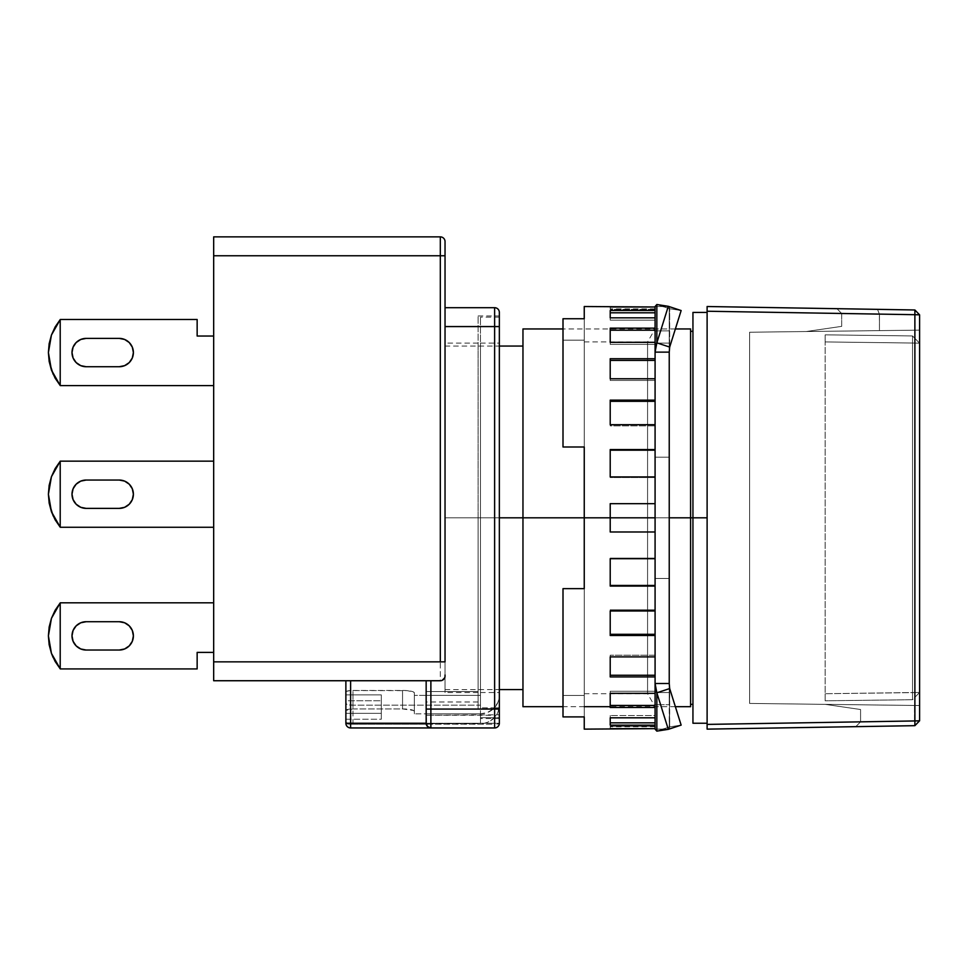 <?xml version="1.0" encoding="UTF-8"?>
<svg xmlns="http://www.w3.org/2000/svg" width="968" height="968" viewBox="0 0 968 968"><rect width="100%" height="100%" fill="white"/><g stroke="black" fill="none" stroke-linecap="round" stroke-linejoin="round"><path stroke-width="0.73" stroke-dasharray="4.84 3.63" d="M692.943 517.819L692.943 704.341L692.943 517.819L707.112 517.819L707.112 723.229L707.112 312.422L707.112 723.229L707.112 312.422L707.112 517.819L692.943 517.819L692.943 312.422L692.943 723.229L692.943 331.31L692.943 517.819L692.943 331.31L692.943 517.819L690.583 517.819L692.943 517.819M690.583 517.819L690.583 706.7L690.583 517.819L522.962 517.819L690.583 517.819L690.583 328.951L690.583 517.819M669.239 517.819L584.249 517.819L669.239 517.819M522.962 706.7L522.962 517.819L522.962 689.579L522.962 517.819L445.038 517.819L522.962 517.819L522.962 346.06L522.962 706.7M445.038 675.011L445.038 661.846L440.319 661.846L440.319 255.758L445.038 255.758L440.319 255.758L440.319 236.87A4.719 4.719 0 0 1 445.038 241.589L445.038 676.003A4.719 4.719 0 0 1 440.319 680.734L429.066 680.734L430.881 680.734L430.881 709.06L426.162 709.06L426.162 723.229L494.624 723.229L494.624 715.279L499.343 714.783L499.343 707.426L497.976 708.552L499.343 707.426L497.976 708.552L494.624 709.012L494.624 723.229L499.343 723.229L499.343 714.783L426.162 715.279L426.162 680.734L350.61 680.734L350.61 723.229L426.162 723.229L426.259 724.209L350.61 724.209L350.61 680.734L350.61 727.948L430.881 727.948L350.61 727.948C347.754 727.646 346.181 726.073 345.879 723.229L350.61 724.209L494.624 724.209L494.624 709.012L497.976 708.552L478.095 709.012L478.095 691.563L426.162 691.563L426.162 680.734L426.162 723.229L426.162 680.734L426.162 723.229L427.541 726.569L430.881 727.948L494.624 727.948L350.61 727.948L350.61 724.209L494.624 724.209L494.624 727.948A4.719 4.719 0 0 0 499.343 723.229A4.719 4.719 0 0 1 494.624 727.948L494.624 723.229L426.162 723.229L426.162 709.06L430.881 709.06L430.881 727.948A4.719 4.719 0 0 1 426.162 723.229A4.719 4.719 0 0 0 430.881 727.948L427.541 726.569L426.162 723.229L427.541 726.569L430.881 727.948L427.541 726.569L426.513 725.032L427.541 726.569L430.881 727.948L430.881 709.06L494.624 709.06L494.624 307.691A4.719 4.719 0 0 1 499.343 312.422L499.343 326.579L445.038 326.579L445.038 307.691L445.038 676.003A4.719 4.719 0 0 1 440.319 680.734L430.881 680.734L430.881 709.06L494.624 709.06L494.624 727.948L494.624 723.229L499.343 723.229L499.343 722.237L499.343 723.229C499.04 726.073 497.467 727.646 494.624 727.948L350.61 727.948L350.61 723.229L426.162 723.229L426.513 725.032L426.162 680.734L350.61 680.734L440.319 680.734L345.879 680.734L350.61 680.734L350.61 724.209A4.719 0.98 0 0 1 345.879 723.229L345.879 680.734L350.61 680.734L350.61 723.229L345.879 723.229A4.719 4.719 0 0 0 350.61 727.948A4.719 4.719 -0 0 1 345.879 723.229C346.181 726.073 347.754 727.646 350.61 727.948L350.61 724.209L345.879 723.229C346.181 726.073 347.754 727.646 350.61 727.948L350.61 723.229L345.879 723.229A4.719 4.719 180 0 0 350.61 727.948L494.624 727.948A4.719 4.719 180 0 0 499.343 723.229A4.719 0.98 0 0 1 494.624 724.209L494.624 709.012L478.095 709.012L478.095 517.819L445.038 517.819L445.038 689.579L445.038 346.06L445.038 689.579L445.038 346.06L445.038 517.819L499.343 517.819L445.038 517.819L478.095 517.819L478.095 343.108L478.095 517.819L445.038 517.819L445.038 343.108L445.038 692.531L445.038 343.108L445.038 517.819L478.095 517.819L478.095 315.955L478.095 517.819L499.343 517.819L480.455 517.819L480.455 343.108L480.455 517.819L499.343 517.819L499.343 343.108L499.343 707.85L480.455 707.85L480.455 517.819L499.343 517.819L499.343 317.141L499.343 517.819L478.095 517.819L478.095 709.012L496.439 708.891L499.343 707.426L499.343 315.955L499.343 517.819L478.095 517.819L499.343 517.819L499.343 315.955L499.343 723.229A4.719 4.719 0 0 1 494.624 727.948A4.719 4.719 180 0 0 499.343 723.229A4.719 0.98 0 0 1 494.624 724.209L494.624 326.579L445.038 326.579L445.038 307.691L494.624 307.691L494.624 326.579L499.343 326.579L499.343 709.06L494.624 709.06L499.343 709.06L499.343 723.229L499.343 711.637M879.464 330.62L879.464 314.164L841.664 313.535L919.6 314.854L919.6 330.124L879.464 330.62L879.464 314.164L879.464 330.62L919.6 330.124L919.6 314.854L914.881 314.697L914.881 309.978L919.6 314.854L919.6 720.785L914.881 725.673L914.47 720.954L919.6 720.785L860.576 721.85L860.576 709.52L860.576 721.85L860.576 709.52L825.159 704.353L860.576 709.52L860.576 721.85L914.47 720.954L914.47 705.454L825.159 704.353L914.893 705.466L914.881 725.673L919.6 720.785L919.515 314.781L879.38 314.104L879.464 330.62L919.6 330.124L919.6 705.527L825.159 704.353L860.576 709.52L825.159 704.353L919.6 705.527L749.607 703.421L749.607 332.23L749.607 703.421L919.6 705.527L914.893 705.466L914.893 720.942L919.6 720.785L919.6 330.124L749.607 332.23L749.607 703.421L919.6 705.527L919.6 720.785L914.47 720.954L914.47 705.454L919.6 705.527L749.607 703.421L749.607 332.23L878.956 330.632L749.607 332.23L878.956 330.632L806.271 331.528L878.956 330.632L806.271 331.528L841.688 326.361L806.271 331.528L878.956 330.632M914.881 720.942L919.6 720.785L914.881 725.673L914.881 720.942L914.881 725.673L914.47 720.954L860.576 721.85L855.772 726.653L914.881 725.673L855.772 726.653L860.576 721.85L855.772 726.653L860.576 721.85L914.893 720.942L707.112 724.403L707.112 729.134L914.881 725.673L919.6 720.785L919.6 314.854L919.6 720.785L914.881 725.673L919.6 720.785L914.881 720.942L914.881 314.697L919.6 314.854L914.881 309.978L707.112 306.517L707.112 311.236L914.881 314.697L914.881 309.978L919.6 314.854L914.881 309.978L877.504 309.361L879.38 314.104L919.515 314.781L879.38 314.104L877.504 309.361L836.969 308.683L841.688 313.559L841.688 326.361L806.271 331.528L841.688 326.361L841.664 313.535L879.464 314.164L841.664 313.535L836.969 308.683L841.688 313.559L836.969 308.683L877.504 309.361L879.38 314.104L877.504 309.361L914.881 309.978L919.515 314.781L914.881 309.978L707.112 306.517L707.112 724.403L914.881 720.942L914.881 314.697L707.112 311.236L707.112 729.134L914.881 725.673L914.881 720.942M914.881 725.673L855.772 726.653L914.881 725.673M522.962 328.951L522.962 689.579L522.962 328.951M912.521 692.628L919.6 692.447L912.521 699.707L912.521 692.628L912.521 699.707L825.159 700.796L825.159 693.717L912.521 692.628L912.521 343.023L919.6 343.204L919.6 692.447L825.159 693.717L825.159 341.934L912.521 343.023L912.521 335.944L919.6 343.204L912.521 343.023L912.521 699.707L919.6 692.447L912.521 699.707L825.159 700.796L912.521 699.707L919.6 692.447L825.159 693.717L825.159 334.843L912.521 335.944L912.521 343.023L825.159 341.934L825.159 334.843L825.159 700.796L825.159 693.717L825.159 700.796L912.521 699.707L912.521 692.628L919.6 692.447L919.6 343.204L919.6 692.447L919.6 343.204L912.521 335.944L919.6 343.204L912.521 343.023L912.521 692.628L912.521 343.023L825.159 341.934L825.159 693.717L912.521 692.628M912.521 335.944L825.159 334.843L912.521 335.944L825.159 334.843L825.159 341.934L912.521 343.023L912.521 335.944L912.521 343.023L919.6 343.204L912.521 335.944M480.455 517.819L480.455 718.51L480.455 705.176L352.969 705.176L352.969 723.653L484.339 723.253L488.053 722.092L494.37 717.663L480.455 717.663L499.343 717.663L499.343 705.176L498.06 711.879L494.37 717.663L499.343 717.663L499.343 718.51L499.343 517.819L480.455 517.819L480.455 317.141L480.455 707.85L494.37 707.85A18.888 18.477 -0 0 1 493.184 709.012L494.624 709.012L494.624 715.279L426.162 715.279L426.162 723.229L426.162 713.827L480.455 713.827L487.279 712.581L493.184 709.012L478.095 709.012L478.095 315.955L478.095 709.012L478.095 691.563L478.095 709.012L478.095 695.351L426.162 695.351L426.162 713.827L414.352 713.827L414.352 711.371A11.81 2.456 -0 0 0 402.543 708.927L402.543 690.45L352.969 690.45L352.969 708.927A7.078 1.476 0 0 0 345.879 710.391L345.879 694.867L381.295 694.867L381.295 719.236L381.295 700.759L345.879 700.759L345.879 719.236L381.295 719.236L381.295 694.867L381.295 713.343L345.879 713.343L345.879 691.914A7.078 1.476 180 0 1 352.969 690.45L352.969 708.927L402.543 708.927L402.543 690.45A11.81 2.456 180 0 1 414.352 692.906L414.352 713.827L414.352 695.351L426.162 695.351L426.162 691.563L426.162 701.981L426.162 691.563L478.095 691.563L478.095 701.981L478.095 691.563L478.095 701.981L478.095 691.563L426.162 691.563L426.162 701.981L426.162 691.563L478.095 691.563L478.095 695.351L480.455 695.351L480.455 707.85L480.455 695.351L480.455 705.176L352.969 705.176A7.078 1.476 180 0 1 345.879 703.7L345.879 722.176A7.078 1.476 0 0 0 352.969 723.653L352.969 705.176L346.423 704.268L345.879 700.759L345.879 722.176L345.879 700.759L381.295 700.759L381.295 694.867L345.879 694.867L346.423 691.358L350.259 690.559L407.068 690.632L413.457 691.963L414.352 692.906L414.352 695.351L480.455 695.351L480.455 717.663L480.455 343.108L480.455 692.531L480.455 517.819L499.343 517.819L499.343 317.141L499.343 707.85L494.37 707.85L498.06 702.054L499.343 695.351L499.343 705.176A18.888 18.477 -0 0 1 480.455 723.653L480.455 713.827L414.352 713.827L414.352 711.371L413.457 710.439L402.543 708.927L352.969 708.927L345.879 710.391L345.879 713.343L381.295 713.343L381.295 719.236L345.879 719.236L346.423 722.745L352.969 723.653L480.455 723.653L480.455 713.827A18.888 18.477 180 0 0 499.343 695.351L499.343 343.108L499.343 692.531L499.343 517.819L480.455 517.819L480.455 692.531L480.455 517.819M80.755 365.638L76.157 362.576L80.755 365.638L76.157 362.576L80.755 365.638L76.157 362.576L73.084 357.978L72.007 352.558A14.169 14.169 0 0 0 86.176 366.727A14.169 14.169 0 0 1 72.007 352.558A14.169 14.169 0 0 0 86.176 366.727A14.169 14.169 0 0 1 72.007 352.558A14.169 14.169 0 0 0 86.176 366.727L119.233 366.727A14.169 14.169 0 0 0 133.39 352.558A14.169 14.169 0 0 0 119.233 338.389L86.176 338.389A14.169 14.169 0 0 0 72.007 352.558A14.169 14.169 0 0 1 86.176 338.389L119.233 338.389A14.169 14.169 0 0 1 133.39 352.558A14.169 14.169 0 0 1 119.233 366.727L86.176 366.727L119.233 366.727A14.169 14.169 0 0 0 133.39 352.558A14.169 14.169 0 0 0 119.233 338.389L86.176 338.389A14.169 14.169 0 0 0 72.007 352.558A14.169 14.169 0 0 1 86.176 338.389A14.169 14.169 0 0 0 72.007 352.558L73.084 347.137M80.755 648.959L76.157 645.886L80.755 648.959L76.157 645.886L80.755 648.959L76.157 645.886L73.084 641.288L72.007 635.867A14.169 14.169 0 0 0 86.176 650.036A14.169 14.169 0 0 1 72.007 635.867A14.169 14.169 0 0 0 86.176 650.036A14.169 14.169 0 0 1 72.007 635.867A14.169 14.169 0 0 0 86.176 650.036L119.233 650.036A14.169 14.169 0 0 0 133.39 635.867A14.169 14.169 0 0 0 119.233 621.71L86.176 621.71A14.169 14.169 0 0 0 72.007 635.867A14.169 14.169 0 0 1 86.176 621.71L119.233 621.71A14.169 14.169 0 0 1 133.39 635.867A14.169 14.169 0 0 1 119.233 650.036L86.176 650.036L119.233 650.036A14.169 14.169 0 0 0 133.39 635.867A14.169 14.169 0 0 0 119.233 621.71L86.176 621.71A14.169 14.169 0 0 0 72.007 635.867A14.169 14.169 0 0 1 86.176 621.71A14.169 14.169 0 0 0 72.007 635.867L73.084 630.446L76.157 625.86L80.755 622.787M80.755 507.305L76.157 504.231L80.755 507.305L76.157 504.231L80.755 507.305L76.157 504.231L73.084 499.633L72.007 494.212A14.169 14.169 0 0 0 86.176 508.381A14.169 14.169 0 0 1 72.007 494.212A14.169 14.169 0 0 0 86.176 508.381A14.169 14.169 0 0 1 72.007 494.212A14.169 14.169 0 0 0 86.176 508.381L119.233 508.381A14.169 14.169 0 0 0 133.39 494.212A14.169 14.169 0 0 0 119.233 480.043L86.176 480.043A14.169 14.169 0 0 0 72.007 494.212A14.169 14.169 0 0 1 86.176 480.043L119.233 480.043A14.169 14.169 0 0 1 133.39 494.212A14.169 14.169 0 0 1 119.233 508.381L86.176 508.381L119.233 508.381A14.169 14.169 0 0 0 133.39 494.212A14.169 14.169 0 0 0 119.233 480.043L86.176 480.043A14.169 14.169 0 0 0 72.007 494.212A14.169 14.169 0 0 1 86.176 480.043A14.169 14.169 0 0 0 72.007 494.212L73.084 488.792M51.437 335.049L60.21 319.585L51.437 335.049L49.162 343.664L51.437 335.049L49.162 343.664L51.437 335.049L60.21 319.585L51.437 335.049L49.162 343.664L51.437 335.049L49.162 343.664L51.437 335.049L49.162 343.664L51.437 335.049L60.21 319.585L55.152 326.942L51.437 335.049M49.138 361.282L48.4 352.558L49.162 361.403L51.437 370.066L49.162 361.439L48.4 352.558L49.162 361.403L51.437 370.066L60.21 385.53A51.945 51.945 0 0 0 60.27 385.603A51.945 51.945 0 0 1 60.21 385.53L51.437 370.066L49.162 361.439L48.4 352.558L49.138 343.834M53.143 657.538L60.197 668.827L51.437 653.376L60.21 668.84A51.945 51.945 0 0 0 60.27 668.924L197.145 668.924L60.27 668.924L197.145 668.924L197.145 652.396L197.145 668.924L60.27 668.924L197.145 668.924L197.145 652.396L213.674 652.396L197.145 652.396L197.145 668.924L197.145 652.396L197.145 668.924L60.27 668.924A51.945 51.945 0 0 1 60.21 668.84A51.945 51.945 0 0 0 60.27 668.924L197.145 668.924L197.145 652.396L213.674 652.396L213.674 602.822L60.27 602.822A51.945 51.945 0 0 0 60.21 602.907L51.437 618.358L60.21 602.907L51.437 618.358L49.162 626.986L51.437 618.358L49.162 626.986L51.437 618.358L60.21 602.907L51.437 618.358L49.162 626.986L48.4 635.867L49.138 627.143M51.437 476.704L60.21 461.24L51.437 476.704L49.162 485.331L51.437 476.704L49.162 485.331L51.437 476.704L60.21 461.24L51.437 476.704L49.162 485.331L51.437 476.704L49.162 485.331L51.437 476.704L49.162 485.331L51.437 476.704L60.21 461.24L55.152 468.597L51.437 476.704M49.138 502.936L48.4 494.212L49.162 503.058L48.4 494.212L49.162 503.058L48.4 494.212L49.138 485.488M49.162 627.034L48.4 635.867L49.162 627.034L48.4 635.867L49.138 644.591M60.27 319.5A51.945 51.945 0 0 0 60.21 319.585L55.152 326.942L60.21 319.585L55.152 326.942L60.21 319.585L60.21 385.53L51.437 370.066L60.21 385.53A51.945 51.945 0 0 0 60.27 385.603A51.945 51.945 0 0 1 60.21 385.53L60.21 319.585A51.945 51.945 0 0 1 60.27 319.5L197.145 319.5L197.145 336.029L197.145 319.5L60.27 319.5L197.145 319.5L197.145 336.029L197.145 319.5L60.27 319.5A51.945 51.945 0 0 0 60.21 319.585A51.945 51.945 0 0 1 60.27 319.5L197.145 319.5L197.145 336.029L197.145 319.5L60.27 319.5M60.27 461.155A51.945 51.945 0 0 0 60.21 461.24L55.152 468.597L60.21 461.24L55.152 468.597L60.21 461.24L60.21 527.185L51.437 511.721L49.162 503.094L51.437 511.721L60.21 527.185A51.945 51.945 0 0 0 60.27 527.27A51.945 51.945 0 0 1 60.21 527.185L51.437 511.721L49.162 503.094L51.437 511.721L60.21 527.185L60.21 461.24A51.945 51.945 0 0 1 60.27 461.155L213.674 461.155L60.27 461.155A51.945 51.945 0 0 0 60.21 461.24A51.945 51.945 0 0 1 60.27 461.155L213.674 461.155L60.27 461.155M51.437 653.376L49.162 644.761L51.437 653.376L49.162 644.761L51.437 653.376L60.21 668.84L51.437 653.376L49.162 644.761L51.437 653.376L49.162 644.761L51.437 653.376L49.162 644.761L51.437 653.376L55.152 661.495L51.437 653.376L55.152 661.495L51.437 653.376L55.152 661.495L60.21 668.84A51.945 51.945 0 0 0 60.27 668.924L197.145 668.924L197.145 652.396L213.674 652.396L213.674 602.822L60.27 602.822A51.945 51.945 0 0 0 60.21 602.907L60.21 668.84L60.21 602.907L60.21 668.84L60.21 602.907L60.21 668.84L60.21 602.907L60.21 668.84L60.21 602.907L60.21 668.84L60.21 602.907L55.103 610.336M53.143 515.884L60.21 527.185A51.945 51.945 0 0 0 60.27 527.27L213.674 527.27L60.27 527.27L213.674 527.27L60.27 527.27L213.674 527.27L60.27 527.27L213.674 527.27L213.674 461.155L213.674 527.27L213.674 461.155L213.674 527.27L213.674 461.155L213.674 527.27L213.674 461.155L213.674 527.27L213.674 461.155L213.674 527.27L213.674 461.155L213.674 527.27L60.27 527.27A51.945 51.945 0 0 1 60.21 527.185A51.945 51.945 0 0 0 60.27 527.27M53.143 374.229L60.21 385.53A51.945 51.945 0 0 0 60.27 385.603L213.674 385.603L60.27 385.603L213.674 385.603L60.27 385.603L213.674 385.603L60.27 385.603L213.674 385.603L213.674 336.029L197.145 336.029L213.674 336.029L197.145 336.029L197.145 319.5L197.145 336.029L213.674 336.029L197.145 336.029L197.145 319.5L197.145 336.029L213.674 336.029L197.145 336.029L213.674 336.029L197.145 336.029L213.674 336.029L213.674 385.603L213.674 336.029L213.674 385.603L213.674 336.029L213.674 385.603L213.674 336.029L213.674 385.603L213.674 336.029L213.674 385.603L213.674 336.029L213.674 385.603L60.27 385.603A51.945 51.945 0 0 1 60.21 385.53A51.945 51.945 0 0 0 60.27 385.603A51.945 51.945 0 0 1 60.21 385.53L55.103 378.089M49.162 503.058L51.437 511.721M49.162 644.712L48.4 635.867L49.162 644.712M49.162 361.403L51.437 370.066M499.343 722.237L499.343 312.422A4.719 4.719 0 0 0 494.624 307.691L445.038 307.691L445.038 676.003A4.719 4.719 0 0 1 440.319 680.734L440.319 661.846L445.038 661.846L445.038 241.589A4.719 4.719 0 0 0 440.319 236.87L440.319 255.758L213.674 255.758L213.674 236.87L440.319 236.87L213.674 236.87L213.674 661.846L440.319 661.846L440.319 255.758L213.674 255.758L213.674 661.846L440.319 661.846L440.319 680.734A4.719 4.719 0 0 0 445.038 676.003M55.103 519.743L60.21 527.185M119.233 508.381L86.176 508.381L119.233 508.381A14.169 14.169 0 0 0 133.39 494.212A14.169 14.169 0 0 0 119.233 480.043L86.176 480.043L119.233 480.043A14.169 14.169 0 0 1 133.39 494.212A14.169 14.169 0 0 1 119.233 508.381L86.176 508.381M119.233 650.036L86.176 650.036L119.233 650.036A14.169 14.169 0 0 0 133.39 635.867A14.169 14.169 0 0 0 119.233 621.71L86.176 621.71L119.233 621.71A14.169 14.169 0 0 1 133.39 635.867A14.169 14.169 0 0 1 119.233 650.036L86.176 650.036M119.233 366.727L86.176 366.727L119.233 366.727A14.169 14.169 0 0 0 133.39 352.558A14.169 14.169 0 0 0 119.233 338.389L86.176 338.389L119.233 338.389A14.169 14.169 0 0 1 133.39 352.558A14.169 14.169 0 0 1 119.233 366.727L86.176 366.727M444.687 677.818L442.134 680.371M86.176 480.043L119.233 480.043M124.654 481.12L129.24 484.194L124.654 481.12L129.24 484.194L124.654 481.12L129.24 484.194L132.313 488.792L133.39 494.212L132.313 499.633M76.157 504.231L73.084 499.633L72.007 494.212L73.084 499.633L72.007 494.212L73.084 499.633L76.157 504.231M129.24 484.194L132.313 488.792L133.39 494.212L132.313 488.792L133.39 494.212L132.313 488.792L129.24 484.194M86.176 621.71L119.233 621.71L86.176 621.71L119.233 621.71L86.176 621.71L119.233 621.71L124.654 622.787L129.24 625.86L132.313 630.446L133.39 635.867L132.313 641.288M60.27 602.822L213.674 602.822L60.27 602.822L213.674 602.822L213.674 652.396L213.674 602.822L213.674 652.396L213.674 602.822L213.674 652.396L213.674 602.822L213.674 652.396L213.674 602.822L213.674 652.396L197.145 652.396L213.674 652.396L197.145 652.396L197.145 668.924L60.27 668.924L197.145 668.924L197.145 652.396L213.674 652.396L197.145 652.396L213.674 652.396L213.674 602.822L60.27 602.822A51.945 51.945 0 0 0 60.21 602.907A51.945 51.945 0 0 1 60.27 602.822A51.945 51.945 0 0 0 60.21 602.907M76.157 645.886L73.084 641.288L72.007 635.867L73.084 630.446L76.157 625.86L73.084 630.446L76.157 625.86L73.084 630.446L72.007 635.867L73.084 630.446L72.007 635.867L73.084 641.288L72.007 635.867L73.084 641.288L76.157 645.886M119.233 621.71L124.654 622.787L129.24 625.86L132.313 630.446L133.39 635.867L132.313 630.446L133.39 635.867L132.313 630.446L129.24 625.86L132.313 630.446L129.24 625.86L124.654 622.787L129.24 625.86L124.654 622.787L119.233 621.71M86.176 338.389L119.233 338.389M124.654 339.466L129.24 342.539L124.654 339.466L129.24 342.539L124.654 339.466L129.24 342.539L132.313 347.137L133.39 352.558L132.313 357.978M76.157 362.576L73.084 357.978L72.007 352.558L73.084 357.978L72.007 352.558L73.084 357.978L76.157 362.576M129.24 342.539L132.313 347.137L133.39 352.558L132.313 347.137L133.39 352.558L132.313 347.137L129.24 342.539M345.879 723.229L345.879 680.734L345.879 723.229L345.879 680.734L345.879 723.229L345.879 680.734L426.162 680.734L426.162 723.229L427.904 726.895L430.881 727.948L494.624 727.948L430.881 727.948L427.541 726.569L426.162 723.229L426.162 680.734L350.61 680.734L426.513 680.734L350.61 680.734L350.61 727.948L430.881 727.948L427.904 726.895L426.259 724.209L350.61 724.209A4.719 0.98 0 0 1 345.879 723.229M445.038 517.819L445.038 692.531L445.038 517.819M213.674 680.734L213.674 661.846L213.674 680.734L440.319 680.734L213.674 680.734M478.095 517.819L478.095 692.531L478.095 517.819M429.066 680.734L426.513 680.734L429.066 680.734M499.343 517.819L499.343 692.531L499.343 517.819M610.215 728.65L610.215 726.29L610.215 728.65L610.215 726.29L655.082 726.29L655.082 728.65L655.082 726.29L655.082 728.65L655.082 726.29L610.215 726.29L655.082 726.29L610.215 726.29L610.215 728.65L655.082 728.65L655.082 450.18L610.215 450.18L610.215 477.551L610.215 476.934L610.215 477.551L655.082 477.551L655.082 476.934L610.215 476.934L610.215 449.575L610.215 477.551L655.082 477.551L610.215 477.551L610.215 450.18L655.082 450.18L655.082 503.662L610.215 503.662L610.215 517.819L584.249 517.819L584.249 716.901L584.249 588.653L563.001 588.653L584.249 588.653L563.001 588.653L584.249 588.653L563.001 588.653L563.001 716.901L563.001 695.46L584.249 695.46L563.001 695.46L563.001 588.653L563.001 695.46L584.249 695.46L584.249 588.653L584.249 716.901L563.001 716.901L563.001 588.653L563.001 695.46L584.249 695.46L584.249 729.134L584.249 716.901L563.001 716.901L563.001 588.653L584.249 588.653L584.249 517.819L647.58 517.819L647.58 341.934L647.58 517.819L655.082 517.819L584.249 517.819L584.249 341.934L584.249 517.819L647.58 517.819L647.58 341.934L647.58 517.819L584.249 517.819L610.215 517.819L610.215 531.989L655.082 531.989L655.082 558.705L655.082 531.989L610.215 531.989L610.215 503.662L610.215 531.989L655.082 531.989L655.082 328.951L655.082 517.819L655.082 503.662L610.215 503.662L655.082 503.662L655.082 531.989L610.215 531.989L655.082 531.989L610.215 531.989L610.215 503.662L610.215 531.989L610.215 503.662L655.082 503.662L610.215 503.662L655.082 503.662L655.082 558.705L610.215 558.705L610.215 586.076L655.082 586.076L655.082 610.965L655.082 586.076L610.215 586.076L610.215 558.1L655.082 558.1L655.082 585.458L610.215 585.458L655.082 585.458L655.082 558.1L610.215 558.1L610.215 586.076L610.215 558.1L610.215 585.458L610.215 558.1L655.082 558.1L610.215 558.1L655.082 558.1L655.082 610.965L610.215 610.965L610.215 635.504L655.082 635.504L655.082 656.885L655.082 635.504L610.215 635.504L610.215 609.792L655.082 609.792L655.082 634.318L610.215 634.318L655.082 634.318L655.082 609.792L610.215 609.792L610.215 635.504L610.215 609.792L610.215 634.318L610.215 609.792L610.215 610.965L655.082 610.965L655.082 609.792L610.215 609.792L655.082 609.792L655.082 656.885L610.215 656.885L610.215 676.922L655.082 676.922L655.082 693.33L655.082 676.922L610.215 676.922L610.215 655.215L655.082 655.215L655.082 675.253L610.215 675.253L655.082 675.253L655.082 655.215L610.215 655.215L610.215 676.922L610.215 655.215L610.215 675.253L610.215 655.215L610.215 656.885L655.082 656.885L655.082 655.215L610.215 655.215L655.082 655.215L655.082 693.33L610.215 693.33L610.215 707.487L655.082 707.487L655.082 717.808L655.082 707.487L610.215 707.487L610.215 691.273L655.082 691.273L655.082 705.442L610.215 705.442L655.082 705.442L655.082 691.273L610.215 691.273L610.215 707.487L610.215 691.273L610.215 705.442L610.215 691.273L610.215 693.33L655.082 693.33L655.082 691.273L610.215 691.273L655.082 691.273L655.082 717.808L610.215 717.808L610.215 725.141L655.082 725.141L655.082 728.65L655.082 725.141L610.215 725.141L610.215 715.521L655.082 715.521L655.082 722.854L610.215 722.854L655.082 722.854L655.082 715.521L610.215 715.521L610.215 725.141L610.215 715.521L610.215 722.854L610.215 715.521L610.215 717.808L655.082 717.808L655.082 715.521L610.215 715.521L655.082 715.521L655.082 728.65L610.215 729.134M656.849 692.798L656.849 731.13L668.307 729.34L656.849 692.798L668.307 729.34L681.145 725.105L669.687 726.895L656.849 731.13L669.687 726.895L681.145 725.105L669.687 688.563L656.849 692.798L656.849 731.13L655.082 729.134L655.082 683.517L656.849 692.798L669.687 688.563L669.687 726.895L669.239 683.517L655.082 683.517L656.849 692.798M656.849 304.509L656.849 342.853L668.307 306.312L656.849 304.509L669.687 308.744L681.145 310.546L669.687 308.744L656.849 304.509L668.307 306.312L681.145 310.546L668.307 306.312L656.849 342.853L669.687 347.076L681.145 310.546L669.687 308.744L681.145 310.546L669.687 347.076L669.687 308.744L669.687 347.076L656.849 342.853L655.082 352.134L655.082 306.517L656.849 304.509L656.849 342.853L655.082 352.134L669.239 352.134L669.239 306.517L655.082 306.517L656.849 304.509L669.687 308.744L656.849 304.509M681.145 725.105L668.307 729.34L656.849 731.13L669.687 726.895L669.239 729.134L669.687 726.895L656.849 731.13L655.082 729.134L662.16 729.134L655.082 729.134L655.082 306.517L669.239 306.517L669.687 308.744L669.239 352.134L655.082 352.134L655.082 683.517L669.239 683.517L669.239 729.134L669.687 726.895L681.145 725.105L669.687 726.895L669.687 688.563L669.239 729.134L655.082 729.134L669.239 729.134L669.239 683.517L669.687 688.563L681.145 725.105M655.082 401.321L655.082 425.859L610.215 425.859L610.215 401.321L655.082 401.321L610.215 401.321L610.215 425.859L655.082 425.859L655.082 400.135L655.082 425.859L655.082 424.674L610.215 424.674L610.215 425.859L655.082 425.859L610.215 425.859L610.215 400.135L610.215 425.859L610.215 400.135L655.082 400.135L655.082 378.754L610.215 378.754L610.215 360.399L655.082 360.399L655.082 380.436L610.215 380.436L655.082 380.436L655.082 360.399L610.215 360.399L610.215 380.436L655.082 380.436L655.082 378.754L655.082 380.436L610.215 380.436L610.215 358.729L610.215 380.436L610.215 358.729L655.082 358.729L655.082 400.135L610.215 400.135L610.215 425.859L610.215 424.674L655.082 424.674L655.082 477.551L610.215 477.551L610.215 449.575L655.082 449.575L655.082 401.321M655.082 330.209L655.082 344.366L610.215 344.366L610.215 330.209L655.082 330.209L610.215 330.209L610.215 344.366L655.082 344.366L655.082 328.152L655.082 344.366L655.082 342.321L610.215 342.321L610.215 344.366L655.082 344.366L610.215 344.366L610.215 328.152L610.215 344.366L610.215 328.152L655.082 328.152L655.082 317.843L610.215 317.843L610.215 312.797L655.082 312.797L655.082 320.13L610.215 320.13L655.082 320.13L655.082 312.797L610.215 312.797L610.215 320.13L655.082 320.13L655.082 317.843L655.082 320.13L610.215 320.13L610.215 310.51L610.215 320.13L610.215 310.51L655.082 310.51L655.082 328.152L610.215 328.152L610.215 344.366L610.215 342.321L655.082 342.321L655.082 358.729L655.082 330.209M655.082 309.361L610.215 309.361L655.082 309.361L655.082 306.989L610.215 306.989L610.215 309.361L655.082 309.361L610.215 309.361L610.215 306.989L610.215 309.361L610.215 306.989L655.082 306.989L655.082 309.361M563.001 446.998L563.001 318.738L563.001 446.998L563.001 318.738L584.249 318.738L584.249 340.179L563.001 340.179L563.001 446.998L584.249 446.998L563.001 446.998L563.001 318.738L584.249 318.738L584.249 340.179L563.001 340.179L563.001 318.738L563.001 446.998L584.249 446.998L584.249 340.179L563.001 340.179L584.249 340.179L584.249 446.998L563.001 446.998M610.215 310.51L610.215 320.13L610.215 317.843L655.082 317.843L655.082 320.13L655.082 306.989L655.082 310.51L610.215 310.51M610.215 358.729L610.215 380.436L610.215 378.754L655.082 378.754L655.082 380.436L655.082 358.729L610.215 358.729M610.215 449.575L610.215 477.551L610.215 476.934L655.082 476.934L655.082 477.551L655.082 449.575L610.215 449.575M610.215 586.076L610.215 585.458L610.215 586.076M610.215 610.965L610.215 609.792L610.215 610.965M610.215 635.504L610.215 634.318L610.215 635.504M610.215 656.885L610.215 655.215L610.215 656.885M610.215 676.922L610.215 675.253L610.215 676.922M610.215 693.33L610.215 691.273L610.215 693.33M610.215 707.487L610.215 705.442L610.215 707.487M610.215 717.808L610.215 715.521L610.215 717.808M610.215 725.141L610.215 722.854L610.215 725.141M669.239 683.517L669.239 306.517L669.239 683.517M655.082 476.934L655.082 503.662L655.082 476.934M655.082 424.674L655.082 449.575L655.082 424.674M655.082 378.754L655.082 400.135L655.082 378.754M655.082 342.321L655.082 358.729L655.082 342.321M655.082 317.843L655.082 328.152L655.082 317.843M655.082 306.989L655.082 310.51L655.082 306.989M584.249 318.738L584.249 340.179L584.249 318.738M584.249 517.819L584.249 340.179L584.249 517.819M669.239 704.764L669.239 330.874L669.239 704.764L655.082 704.764L655.082 578.465L669.239 578.465L669.239 457.174L655.082 457.174L655.082 330.874L655.082 343.108L669.239 343.108L655.082 343.108L669.239 343.108L669.239 330.874L655.082 330.874L669.239 330.874L669.239 457.174L655.082 457.174L655.082 578.465L669.239 578.465L669.239 704.764L655.082 704.764L655.082 692.531L669.239 692.531L669.239 704.764L655.082 704.764L655.082 692.531L669.239 692.531L655.082 692.531L669.239 692.531L669.239 704.764L669.239 578.465L655.082 578.465L655.082 704.764L669.239 704.764M669.239 457.174L669.239 578.465L655.082 578.465L655.082 457.174L669.239 457.174L669.239 330.874L655.082 330.874L655.082 457.174L669.239 457.174M669.239 330.874L655.082 330.874L655.082 343.108L669.239 343.108L669.239 330.874M647.58 517.819L647.58 693.717L647.58 517.819L655.082 517.819L655.082 328.951L655.082 706.7L655.082 517.819L647.58 517.819L647.58 693.717L647.58 517.819M655.082 330.874L655.082 704.764L655.082 330.874M655.082 517.819L655.082 706.7L655.082 517.819M675.374 706.7L610.215 706.7M584.249 706.7L563.001 706.7M445.038 689.579L499.343 689.579M445.038 346.06L499.343 346.06M675.374 328.951L563.001 328.951M480.455 343.108L499.343 343.108M499.343 317.141L480.455 317.141M478.095 343.108L445.038 343.108M478.095 315.955L499.343 315.955M478.095 692.531L445.038 692.531M478.095 701.981L426.162 701.981M499.343 718.51L480.455 718.51M480.455 692.531L499.343 692.531M584.249 341.934L647.58 341.934L655.082 328.951M655.082 308.877L610.215 308.877M655.082 726.774L610.215 726.774M662.16 729.134L664.266 728.686L662.16 729.134M662.16 306.517L664.266 306.965L662.16 306.517M584.249 693.717L647.58 693.717L655.082 706.7"/><path stroke-width="1.45" d="M692.943 517.819L669.239 517.819L690.583 517.819L690.583 328.951L690.583 706.7L690.583 517.819L692.943 517.819L692.943 723.229L692.943 517.819L707.112 517.819L692.943 517.819L692.943 312.422L692.943 517.819M584.249 517.819L522.962 517.819L522.962 706.7L522.962 517.819L499.343 517.819L522.962 517.819L522.962 328.951L522.962 517.819L584.249 517.819L584.249 588.653L563.001 588.653L563.001 716.901L584.249 716.901L584.249 729.134L584.249 716.901L563.001 716.901L563.001 588.653L584.249 588.653L584.249 517.819L610.215 517.819L584.249 517.819L584.249 446.998L584.249 517.819M914.881 309.978L914.881 314.697L919.6 314.854L914.881 309.978L919.6 314.854L919.6 720.785L914.881 720.942L914.881 725.673L919.6 720.785L914.881 725.673L707.112 729.134L707.112 724.403L914.881 720.942L914.881 725.673L707.112 729.134L707.112 306.517L914.881 309.978L914.881 314.697L707.112 311.236L914.881 314.697L914.881 720.942L919.6 720.785L919.6 314.854L914.881 314.697L914.881 720.942L707.112 724.403L707.112 306.517L914.881 309.978M86.176 366.727L80.755 365.638L86.176 366.727A14.169 14.169 0 0 1 72.007 352.558A14.169 14.169 0 0 1 86.176 338.389L119.233 338.389A14.169 14.169 0 0 1 133.39 352.558A14.169 14.169 0 0 1 119.233 366.727L86.176 366.727L119.233 366.727L124.654 365.638L119.233 366.727M86.176 650.036L80.755 648.959L86.176 650.036A14.169 14.169 0 0 1 72.007 635.867A14.169 14.169 0 0 1 86.176 621.71L119.233 621.71A14.169 14.169 0 0 1 133.39 635.867A14.169 14.169 0 0 1 119.233 650.036L86.176 650.036L119.233 650.036L124.654 648.959L119.233 650.036M86.176 508.381L80.755 507.305L86.176 508.381A14.169 14.169 0 0 1 72.007 494.212A14.169 14.169 0 0 1 86.176 480.043L119.233 480.043A14.169 14.169 0 0 1 133.39 494.212A14.169 14.169 0 0 1 119.233 508.381L86.176 508.381L119.233 508.381L124.654 507.305L119.233 508.381M49.138 361.282L51.437 370.066L55.152 378.173L60.21 385.53A51.945 51.945 0 0 0 60.27 385.603A51.945 51.945 0 0 1 60.21 385.53L60.21 319.585A51.945 51.945 0 0 1 60.27 319.5A51.945 51.945 0 0 0 60.21 319.585A51.945 51.945 0 0 1 60.27 319.5A51.945 51.945 0 0 0 60.21 319.585A51.945 51.945 0 0 1 60.27 319.5L197.145 319.5L60.27 319.5A51.945 51.945 0 0 0 60.21 319.585A51.945 51.945 0 0 1 60.27 319.5A51.945 51.945 0 0 0 60.21 319.585L55.152 326.942L51.437 335.049L60.21 319.585L60.21 385.53L51.437 370.066L48.4 352.558L51.437 335.049L49.162 343.664L48.4 352.558L49.162 361.439L53.143 374.229M49.138 343.834L48.4 352.558L49.162 361.439L51.437 370.066L55.152 378.173M60.27 602.822A51.945 51.945 0 0 0 60.21 602.907A51.945 51.945 0 0 1 60.27 602.822A51.945 51.945 0 0 0 60.21 602.907A51.945 51.945 0 0 1 60.27 602.822L213.674 602.822L60.27 602.822A51.945 51.945 0 0 0 60.21 602.907A51.945 51.945 0 0 1 60.27 602.822A51.945 51.945 0 0 0 60.21 602.907L60.21 668.84L51.437 653.376L48.4 635.867L51.437 618.358L60.21 602.907L60.21 668.84A51.945 51.945 0 0 0 60.27 668.924A51.945 51.945 0 0 1 60.21 668.84L60.21 668.84A51.945 51.945 0 0 0 60.27 668.924A51.945 51.945 0 0 1 60.21 668.84L55.152 661.495L51.437 653.376L53.143 657.538M49.138 627.143L51.437 618.358L55.152 610.251L60.21 602.907M49.138 502.936L51.437 511.721L55.152 519.828L60.21 527.185A51.945 51.945 0 0 0 60.27 527.27A51.945 51.945 0 0 1 60.21 527.185A51.945 51.945 0 0 0 60.27 527.27A51.945 51.945 0 0 1 60.21 527.185L60.21 461.24A51.945 51.945 0 0 1 60.27 461.155A51.945 51.945 0 0 0 60.21 461.24A51.945 51.945 0 0 1 60.27 461.155A51.945 51.945 0 0 0 60.21 461.24A51.945 51.945 0 0 1 60.27 461.155L213.674 461.155L60.27 461.155A51.945 51.945 0 0 0 60.21 461.24A51.945 51.945 0 0 1 60.27 461.155A51.945 51.945 0 0 0 60.21 461.24L55.152 468.597L51.437 476.704L60.21 461.24L60.21 527.185L51.437 511.721L48.4 494.212L51.437 476.704L49.162 485.331L48.4 494.212L49.162 503.094L53.143 515.884M49.138 485.488L48.4 494.212L49.162 503.094L51.437 511.721L55.152 519.828M49.138 644.591L48.4 635.867L49.162 626.986L51.437 618.358L55.152 610.251M494.624 307.691L445.038 307.691L494.624 307.691A4.719 4.719 0 0 1 499.343 312.422A4.719 4.719 0 0 0 494.624 307.691L494.624 326.579L494.624 307.691M426.162 723.229L350.61 723.229L426.162 723.229L426.162 680.734L426.162 709.06L494.624 709.06L494.624 326.579L445.038 326.579L499.343 326.579L499.343 312.422L499.343 326.579L494.624 326.579L494.624 709.06L430.881 709.06L430.881 727.948L494.624 727.948L494.624 709.06L499.343 709.06L499.343 326.579L499.343 709.06L494.624 709.06L494.624 727.948A4.719 4.719 0 0 0 499.343 723.229L499.343 709.06L499.343 723.229A4.719 4.719 0 0 1 494.624 727.948L350.61 727.948A4.719 4.719 -0 0 1 345.879 723.229L350.61 723.229L350.61 727.948A4.719 4.719 -0 0 1 345.879 723.229L350.61 723.229L350.61 727.948L430.881 727.948L430.881 680.734L430.881 709.06L426.162 709.06L426.162 723.229A4.719 4.719 0 0 0 430.881 727.948A4.719 4.719 0 0 1 426.162 723.229L427.541 726.569L430.881 727.948M51.437 653.376L49.162 644.761L48.4 635.867L49.162 626.986L51.437 618.358L49.162 626.986L51.437 618.358L49.162 626.986L48.4 635.867L49.162 626.986M49.162 503.094L48.4 494.212L49.162 503.094L48.4 494.212L49.162 485.331L48.4 494.212L49.162 485.331L48.4 494.212L49.162 503.094L51.437 511.721M60.27 527.27L213.674 527.27L60.27 527.27A51.945 51.945 0 0 1 60.21 527.185A51.945 51.945 0 0 0 60.27 527.27A51.945 51.945 0 0 1 60.21 527.185M49.162 644.761L48.4 635.867L49.162 644.761M60.27 668.924L197.145 668.924L197.145 652.396L213.674 652.396L197.145 652.396L197.145 668.924L60.27 668.924A51.945 51.945 0 0 1 60.21 668.84A51.945 51.945 0 0 0 60.27 668.924A51.945 51.945 0 0 1 60.21 668.84A51.945 51.945 0 0 0 60.27 668.924M49.162 361.439L48.4 352.558L49.162 361.439L48.4 352.558L49.162 343.664L48.4 352.558L49.162 343.664L48.4 352.558L49.162 361.439L51.437 370.066M197.145 336.029L197.145 319.5L197.145 336.029L213.674 336.029L197.145 336.029M60.27 385.603L213.674 385.603L60.27 385.603A51.945 51.945 0 0 1 60.21 385.53A51.945 51.945 0 0 0 60.27 385.603M445.038 676.003A4.719 4.719 0 0 1 440.319 680.734L213.674 680.734L213.674 661.846L440.319 661.846L440.319 236.87L213.674 236.87L213.674 255.758L440.319 255.758L440.319 236.87L213.674 236.87L213.674 255.758L445.038 255.758L445.038 241.589A4.719 4.719 0 0 0 440.319 236.87A4.719 4.719 0 0 1 445.038 241.589L445.038 255.758L440.319 255.758L440.319 661.846L445.038 661.846L445.038 255.758L445.038 661.846L213.674 661.846L213.674 255.758L213.674 680.734L440.319 680.734A4.719 4.719 0 0 0 445.038 676.003L445.038 675.011M442.134 680.371L444.687 677.818M345.879 680.734L345.879 723.229L345.879 680.734M499.343 711.637L499.343 722.237M80.755 507.305L76.157 504.231L73.084 499.633L72.007 494.212L73.084 488.792L76.157 484.194L80.755 481.12L86.176 480.043L119.233 480.043L124.654 481.12L129.24 484.194L132.313 488.792L133.39 494.212L132.313 499.633L129.24 504.231L124.654 507.305L129.24 504.231L124.654 507.305L129.24 504.231L124.654 507.305L129.24 504.231L132.313 499.633M73.084 488.792L76.157 484.194L73.084 488.792L76.157 484.194L73.084 488.792L76.157 484.194L80.755 481.12L86.176 480.043M119.233 480.043L124.654 481.12M80.755 648.959L76.157 645.886L73.084 641.288L72.007 635.867L73.084 630.446L76.157 625.86L80.755 622.787L86.176 621.71L119.233 621.71L124.654 622.787L129.24 625.86L132.313 630.446L133.39 635.867L132.313 641.288L129.24 645.886L124.654 648.959L129.24 645.886L124.654 648.959L129.24 645.886L124.654 648.959L129.24 645.886L132.313 641.288M80.755 622.787L86.176 621.71M80.755 365.638L76.157 362.576L73.084 357.978L72.007 352.558L73.084 347.137L76.157 342.539L80.755 339.466L86.176 338.389L119.233 338.389L124.654 339.466L129.24 342.539L132.313 347.137L133.39 352.558L132.313 357.978L129.24 362.576L124.654 365.638L129.24 362.576L124.654 365.638L129.24 362.576L124.654 365.638L129.24 362.576L132.313 357.978M73.084 347.137L76.157 342.539L73.084 347.137L76.157 342.539L73.084 347.137L76.157 342.539L80.755 339.466L86.176 338.389M119.233 338.389L124.654 339.466M76.157 484.194L80.755 481.12L76.157 484.194M76.157 342.539L80.755 339.466L76.157 342.539M350.61 723.229L350.61 680.734L350.61 723.229M610.215 531.989L610.215 517.819L655.082 517.819L610.215 517.819L610.215 531.989L655.082 531.989L610.215 531.989M610.215 558.705L655.082 558.705L610.215 558.705L610.215 586.076L610.215 558.705M655.082 586.076L610.215 586.076L655.082 586.076M610.215 610.965L655.082 610.965L610.215 610.965L610.215 635.504L610.215 610.965M655.082 635.504L610.215 635.504L655.082 635.504M610.215 656.885L655.082 656.885L610.215 656.885L610.215 676.922L610.215 656.885M655.082 676.922L610.215 676.922L655.082 676.922M610.215 693.33L655.082 693.33L610.215 693.33L610.215 707.487L610.215 693.33M655.082 707.487L610.215 707.487L655.082 707.487M610.215 717.808L655.082 717.808L610.215 717.808L610.215 725.141L610.215 717.808M655.082 725.141L610.215 725.141L655.082 725.141M610.215 728.65L655.082 728.65L584.249 729.134M656.849 731.13L656.849 692.798L668.307 729.34L656.849 731.13L668.307 729.34L681.145 725.105L668.307 729.34L656.849 692.798L669.687 688.563L681.145 725.105L669.687 688.563L656.849 692.798L655.082 683.517L655.082 729.134L656.849 731.13L656.849 692.798L655.082 683.517L669.239 683.517L669.687 688.563L669.239 683.517L655.082 683.517L655.082 729.134L656.849 731.13M656.849 342.853L656.849 304.509L668.307 306.312L656.849 342.853L668.307 306.312L681.145 310.546L669.687 347.076L656.849 342.853L656.849 304.509L655.082 306.517L655.082 352.134L656.849 342.853L669.687 347.076L669.239 352.134L655.082 352.134L656.849 342.853M681.145 310.546L668.307 306.312L656.849 304.509L655.082 306.517L655.082 683.517L655.082 352.134L669.239 352.134L669.687 347.076L681.145 310.546M655.082 312.797L610.215 312.797L655.082 312.797M655.082 330.209L610.215 330.209L655.082 330.209M655.082 360.399L610.215 360.399L655.082 360.399M655.082 401.321L610.215 401.321L655.082 401.321M655.082 450.18L610.215 450.18L655.082 450.18M610.215 585.458L655.082 585.458L610.215 585.458M610.215 634.318L655.082 634.318L610.215 634.318M610.215 675.253L655.082 675.253L610.215 675.253M610.215 705.442L655.082 705.442L610.215 705.442M610.215 722.854L655.082 722.854L610.215 722.854M563.001 318.738L563.001 446.998L584.249 446.998L563.001 446.998L563.001 318.738L584.249 318.738L563.001 318.738M610.215 306.989L655.082 306.989L584.249 306.517L584.249 318.738L584.249 306.517M655.082 310.51L610.215 310.51L610.215 317.843L655.082 317.843L610.215 317.843L610.215 310.51L655.082 310.51M655.082 328.152L610.215 328.152L610.215 342.321L655.082 342.321L610.215 342.321L610.215 328.152L655.082 328.152M655.082 358.729L610.215 358.729L610.215 378.754L655.082 378.754L610.215 378.754L610.215 358.729L655.082 358.729M655.082 400.135L610.215 400.135L610.215 424.674L655.082 424.674L610.215 424.674L610.215 400.135L655.082 400.135M655.082 449.575L610.215 449.575L610.215 476.934L655.082 476.934L610.215 476.934L610.215 449.575L655.082 449.575M655.082 503.662L610.215 503.662L610.215 517.819L610.215 503.662L655.082 503.662M669.239 352.134L669.239 683.517L669.239 352.134M692.943 704.341L690.583 704.341M690.583 706.7L675.374 706.7M610.215 706.7L584.249 706.7M563.001 706.7L522.962 706.7M707.112 723.229L692.943 723.229M499.343 689.579L522.962 689.579M499.343 346.06L522.962 346.06M707.112 312.422L692.943 312.422M690.583 328.951L675.374 328.951M563.001 328.951L522.962 328.951M692.943 331.31L690.583 331.31"/></g></svg>
